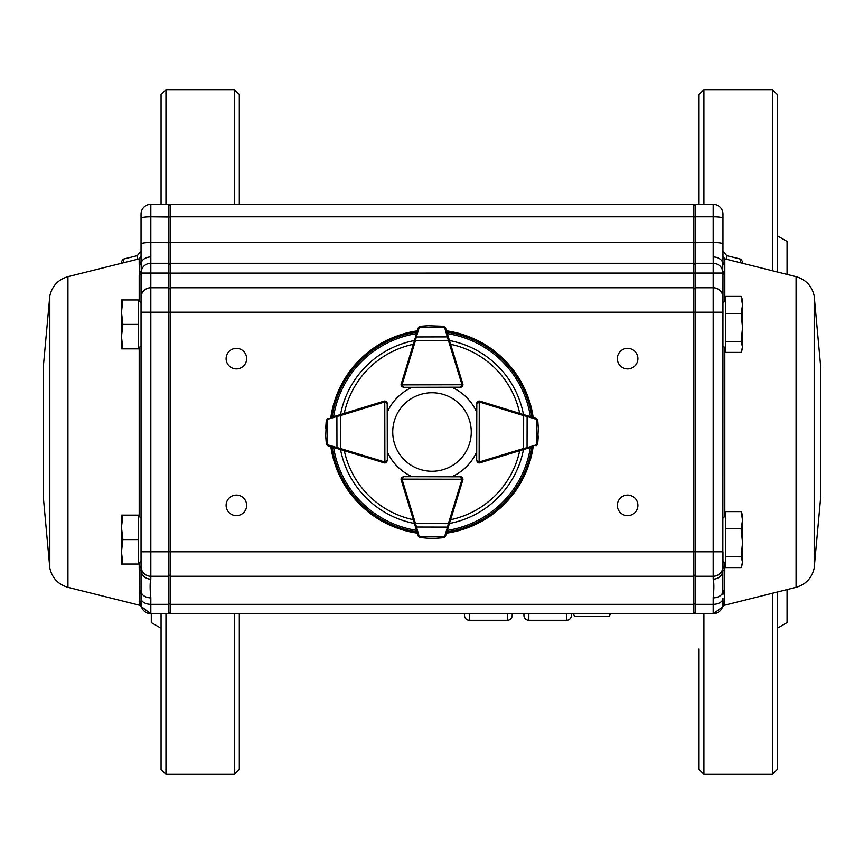 <?xml version="1.0" encoding="UTF-8"?>
<svg xmlns="http://www.w3.org/2000/svg" width="864" height="864" viewBox="0 0 864 864"><rect width="100%" height="100%" fill="white"/><g stroke="black" fill="none" stroke-linecap="round" stroke-linejoin="round"><path stroke-width="1.3" d="M571.385 613.688L571.385 615.395A4.892 4.892 0 0 1 566.492 620.287L528.833 620.287A4.892 4.892 0 0 1 523.94 615.395L523.94 613.688M566.492 620.287A4.892 4.892 0 0 0 571.385 615.395A4.892 4.892 0 0 1 566.492 620.287L566.492 613.688M512.201 613.688L512.201 615.395A4.892 4.892 0 0 1 507.319 620.287L469.411 620.287A4.892 4.892 0 0 1 464.519 615.395L464.519 613.688M239.306 769.446L239.306 613.688L239.306 769.446L234.425 774.338L165.953 774.338L161.06 769.446L161.06 613.688M239.306 204.347L239.306 94.554L239.306 204.347M161.06 204.347L161.06 94.554L161.06 204.347M161.06 628.258L151.286 622.609L151.286 613.688M777.276 628.268L787.05 622.62L787.05 589.594M787.05 274.406L787.05 241.38L777.276 235.732M699.03 648.918L699.03 769.446L703.912 774.338L772.384 774.338L777.276 769.446L777.276 592.034M777.276 271.966L777.276 94.554L772.384 89.662L703.912 89.662L699.03 94.554L699.03 204.347M610.621 613.688L608.969 616.561L610.459 613.688L608.969 616.561L574.873 616.561L573.221 613.688M43.222 367.913L43.222 496.087L43.222 367.913L49.82 295.942C52.099 285.984 58.136 279.558 67.943 276.664L67.943 587.336L139.612 605.264L139.19 566.719A2.441 1.901 180 0 1 141.037 568.566L141.037 276.966M141.037 249.577L141.037 261.565A2.441 2.376 -0 0 1 139.19 263.876L139.19 258.844L141.037 256.478L141.037 261.565L141.037 214.121A9.785 9.785 0 0 1 150.822 204.347L168.89 204.347L170.359 205.816M67.943 276.664L139.19 258.844M139.19 301.18L139.19 275.206L139.374 273.1L141.296 270.68L139.374 273.1M139.514 272.279L139.19 263.876M722.963 249.577L722.963 261.565A2.441 2.376 180 0 0 724.81 263.876L724.81 258.844L722.963 256.478L722.963 261.565L722.963 214.121A9.785 9.785 0 0 0 713.178 204.347L695.11 204.347L693.641 205.816L695.11 204.347L695.11 216.81L693.641 217.026M820.778 367.913L820.778 496.087L820.778 367.913L814.18 295.942C811.901 285.984 805.864 279.558 796.057 276.664L724.81 258.844M724.81 301.18L724.81 263.876M722.833 605.48L722.963 603.904A9.785 9.785 0 0 1 722.833 605.48A2.441 2.419 -170.7 0 1 724.658 603.526L724.81 566.719A2.441 1.901 0 0 0 722.963 568.566L722.963 560.963L725.404 563.414M724.658 603.526L724.388 605.264L722.65 606.874L713.329 613.688M351.799 204.347L394.826 204.347M139.19 601.582A2.441 2.398 180 0 1 141.037 603.904A9.785 9.785 0 0 0 141.167 605.48L141.037 594.41L141.037 603.904A9.785 9.785 0 0 0 150.822 613.688L168.89 613.688L168.89 273.11L170.359 273.11L170.359 204.347L693.641 204.347L693.641 551.815L695.11 551.815L695.11 216.81L713.178 216.81L713.178 256.954A9.785 7.258 -0 0 1 722.801 262.904L722.963 261.565M421.729 204.347L442.271 204.347M480.416 204.347L500.958 204.347M226.109 358.646A10.271 10.271 0 0 0 241.51 367.535A10.271 10.271 0 0 0 241.51 349.747A10.271 10.271 0 0 0 226.109 358.646M226.109 505.354A10.271 10.271 0 0 0 241.51 514.253A10.271 10.271 0 0 0 241.51 496.465A10.271 10.271 0 0 0 226.109 505.354M617.35 505.354A10.271 10.271 0 0 0 632.761 514.253A10.271 10.271 0 0 0 632.761 496.465A10.271 10.271 0 0 0 617.35 505.354M617.35 358.646A10.271 10.271 0 0 0 632.761 367.535A10.271 10.271 0 0 0 632.761 349.747A10.271 10.271 0 0 0 617.35 358.646M693.641 576.266L693.641 613.688L170.359 613.688L170.359 576.266L693.641 576.266L693.641 551.815L150.822 551.815L150.822 576.266L168.89 576.266L170.359 574.808M170.359 576.266L170.359 287.755L693.641 287.755M713.178 256.954L713.221 263.272A9.785 9.774 90 0 1 722.704 270.68L722.812 271.35C721.537 266.328 718.33 263.639 713.189 263.272L713.178 273.11L170.359 273.11L170.359 287.755M170.359 263.272L693.641 263.272M170.359 204.347L693.641 204.347M724.81 601.582A2.441 2.398 0 0 0 722.963 603.904L722.963 601.441M724.637 590.274A2.441 2.246 -9.5 0 0 722.822 592.142L722.963 276.966M724.81 592.218A2.441 2.268 -0 0 0 722.963 594.41L722.822 592.142A9.785 6.901 180 0 1 713.178 597.866L713.178 613.688A9.785 9.785 0 0 0 722.963 603.904L722.963 598.288A9.785 6.037 180 0 1 713.178 604.336L695.11 604.336L695.11 551.815L713.178 551.815L713.178 576.266L695.11 576.266L693.641 574.808M724.81 275.206A2.441 2.214 0 0 1 722.963 273.056A9.785 9.785 0 0 0 713.178 263.272L695.11 263.272L693.641 264.74M713.178 613.688L695.11 613.688L695.11 604.336L693.641 603.428M713.178 597.866C714.096 589.01 714.096 582.768 713.178 579.15A9.785 9.396 180 0 0 722.822 571.363A2.441 1.922 6 0 1 724.637 569.873M693.641 612.22L695.11 613.688M141.037 261.565L141.296 270.68A9.785 9.774 90 0 1 150.779 263.272L168.89 263.272L168.89 204.347L150.822 204.347L150.822 273.11L722.963 273.056L722.963 303.037L725.404 300.586M722.963 218.279A9.785 1.469 -0 0 0 713.178 216.81L713.178 204.347A9.785 9.785 0 0 1 722.963 214.121M724.486 272.279A2.441 2.236 170.5 0 1 722.704 270.68L722.801 262.904A2.441 2.365 -160.3 0 0 724.615 264.87M722.963 273.056L722.812 271.35A2.441 2.214 -10.1 0 0 724.626 273.1M722.963 566.492A9.785 9.785 0 0 1 713.178 576.266L713.178 579.15M742.522 263.272L742.522 261.5L742.522 263.272M141.037 568.566L141.037 601.441M141.037 273.11L150.822 273.11L150.822 287.755A9.785 9.774 180 0 0 141.037 297.529L141.037 273.056L168.89 273.056L168.89 263.272L170.359 264.74M139.363 569.873A2.441 1.922 174 0 1 141.178 571.363A9.785 9.396 -0 0 0 150.822 579.15C149.904 582.768 149.904 589.01 150.822 597.866L150.822 604.336L168.89 604.336L170.359 603.428M170.359 612.22L168.89 613.688M141.07 272.257L141.037 303.037L138.596 300.586M150.822 204.347A9.785 9.785 0 0 0 141.037 214.121M141.037 603.904L141.167 605.48A2.441 2.419 -9.3 0 0 139.342 603.526M150.822 249.577L150.822 256.954A9.785 7.258 180 0 0 141.199 262.904A2.441 2.365 -19.7 0 1 139.385 264.87M139.363 590.274A2.441 2.246 -170.5 0 1 141.178 592.142A9.785 6.901 -0 0 0 150.822 597.866M150.822 263.272A9.785 9.785 0 0 0 141.037 273.056A2.441 2.214 180 0 1 139.19 275.206M141.037 566.492A9.785 9.785 0 0 0 150.822 576.266L150.822 579.15M139.19 592.218A2.441 2.268 180 0 1 141.037 594.41M121.478 263.272L121.478 261.5L121.478 263.272M725.404 341.582L725.404 313.589L741.15 313.589L742.522 327.586L741.15 341.582L725.404 341.582L725.404 352.404L741.15 352.404L742.522 346.993L741.787 350.881M741.15 341.582L742.522 346.993L742.522 305.003L741.15 313.589M741.15 296.417L742.522 305.003L742.522 299.959L741.15 296.417L725.404 296.417L725.404 313.589M722.963 273.11L713.178 273.11L713.178 551.815L722.963 551.815L722.963 560.963M725.404 556.772L725.404 528.779L741.15 528.779L742.522 542.776L741.15 556.772L725.404 556.772L725.404 567.583L741.15 567.583L742.522 562.183L741.787 566.06M741.15 556.772L742.522 562.183L742.522 520.182L741.15 528.779M741.15 511.596L742.522 520.182L742.522 515.138L741.15 511.596L725.404 511.596L725.404 528.779M170.359 289.224L168.89 287.755L150.822 287.755L150.822 551.815L141.037 551.815L141.037 560.963L138.596 563.414M122.85 515.138L121.478 515.138L121.478 527.364L122.85 515.138L138.596 515.138L138.596 539.59L122.85 539.59L121.478 527.364L121.478 551.815L122.85 539.59M122.85 564.041L121.478 551.815L121.478 564.041L138.596 564.041L138.596 539.59M141.037 345.784L138.596 348.224M722.963 312.185L141.037 312.185L141.037 303.037M122.85 299.959L121.478 299.959L121.478 312.185L122.85 299.959L138.596 299.959L138.596 324.41L122.85 324.41L121.478 312.185L121.478 336.636L122.85 324.41M122.85 348.862L121.478 336.636L121.478 348.862L138.596 348.862L138.596 324.41M437.465 393.12A39.258 39.258 0 0 0 395.593 446.699A39.258 39.258 0 0 0 462.931 456.181A39.258 39.258 0 0 0 437.465 393.12M332.759 416.945L384.037 401.155A2.441 2.441 0 0 1 384.75 401.047L386.489 401.749L387.202 403.477A2.441 2.441 0 0 0 385.441 401.134M384.75 401.047L384.761 402.019L387.202 403.477L387.32 460.447L386.608 462.186L384.88 462.899A2.441 2.441 0 0 0 386.143 462.553M386.348 460.447A1.469 1.469 0 0 1 384.88 461.927L384.88 462.899A2.441 2.441 0 0 1 384.167 462.791L328.018 445.759L326.646 444.69M326.257 420.487L327.964 418.414A2.441 2.441 0 0 0 327.769 418.489L326.257 420.487L325.706 428.101L326.387 420.595L325.728 436.039L326.43 443.588L327.175 444.604A0.983 0.616 126.1 0 0 327.294 445.392L326.3 443.696L325.739 436.396M325.728 436.082A0.983 0.983 0 0 1 325.728 436.039A0.983 0.983 0 0 0 325.728 436.082L326.3 443.729L327.294 445.392M327.035 445.176L327.823 445.694A2.441 2.441 0 0 0 328.018 445.759A0.983 0.68 106.9 0 1 327.618 444.82L340.427 448.502L340.135 449.431M331.819 446.915L332.824 447.217M340.07 414.688L340.351 415.627L336.895 416.48L336.96 447.66A0.983 0.68 106.9 0 0 337.37 448.6M327.24 418.781A0.983 0.616 53.7 0 0 327.121 419.569L326.387 420.595M384.037 401.155L384.329 402.084A1.469 1.469 0 0 1 384.761 402.019L384.88 461.927L387.32 460.447L386.608 462.186M327.964 418.414A0.983 0.68 72.9 0 0 327.564 419.353L327.618 444.82M337.306 415.541A0.983 0.68 72.9 0 0 336.895 416.48L327.564 419.353M401.447 477.857A2.441 2.441 0 0 0 401.101 479.12L401.814 477.392L403.553 476.68L460.523 476.798L462.251 477.511A2.441 2.441 0 0 0 460.523 476.798L412.15 476.69A48.902 48.902 0 0 1 387.31 451.85M414.569 523.865L415.498 523.573L419.18 536.382A0.983 0.68 -16.9 0 1 418.241 535.982A2.441 2.441 0 0 0 418.306 536.177L420.304 537.7L418.241 535.982L401.209 479.833A2.441 2.441 0 0 1 401.101 479.12L461.981 479.239L460.523 476.798L462.251 477.511L462.953 479.25A2.441 2.441 0 0 1 462.845 479.963L445.586 536.036L444.506 537.408M462.866 478.559A2.441 2.441 0 0 0 462.251 477.511M401.814 477.392L403.553 476.68L402.073 479.12A1.469 1.469 0 0 0 402.138 479.552L401.209 479.833L405.68 494.597L401.166 479.909A2.441 2.441 0 0 1 401.425 477.9M427.604 538.261L427.918 538.272A0.983 0.983 0 0 0 427.961 538.272L435.856 538.294L443.405 537.613L444.431 536.879A0.983 0.616 36.3 0 0 445.219 536.76L443.513 537.743L436.212 538.283M435.899 538.294A0.983 0.983 0 0 1 435.856 538.294A0.983 0.983 0 0 0 435.899 538.294L443.545 537.743L445.219 536.76M445.003 537.019L445.511 536.231A2.441 2.441 0 0 0 445.586 536.036L447.055 531.241M415.4 526.63A0.983 0.68 -16.9 0 0 416.34 527.04L447.52 527.105L448.373 523.649L449.312 523.93M418.608 536.706A0.983 0.616 -36.1 0 0 419.396 536.825L420.412 537.57L427.961 538.272A0.983 0.983 0 0 1 427.918 538.272M419.18 536.382L444.647 536.436A0.983 0.68 17.1 0 0 445.586 536.036M444.647 536.436L447.52 527.105A0.983 0.68 17.1 0 0 448.459 526.694M477.684 462.424A2.441 2.441 0 0 0 479.131 462.899L477.403 462.186L476.69 460.447L476.809 403.477L477.522 401.749A2.441 2.441 0 0 0 476.809 403.477L479.261 402.019L479.261 401.047A2.441 2.441 0 0 1 479.974 401.155L536.047 418.414L537.419 419.494M531.187 447.217L479.844 462.791A2.441 2.441 0 0 1 479.131 462.899L479.261 402.019A1.469 1.469 0 0 0 477.781 403.488M462.856 385.452A2.441 2.441 0 0 1 460.501 387.256L451.732 387.256A48.902 48.902 0 0 1 476.744 412.268L476.744 403.499A2.441 2.441 0 0 1 478.699 401.101A2.441 2.441 0 0 0 477.522 401.749L479.261 401.047M537.71 443.696L535.993 445.759A2.441 2.441 0 0 0 536.188 445.694L537.71 443.696L538.283 436.082L537.581 443.588L538.304 428.144L537.624 420.595L536.89 419.569A0.983 0.616 -53.7 0 0 536.782 418.781L537.764 420.487L538.294 427.788M538.304 428.101A0.983 0.983 0 0 1 538.304 428.144A0.983 0.983 0 0 0 538.304 428.101L537.754 420.476M536.782 418.781L537.624 420.595M537.03 418.997L536.242 418.489A2.441 2.441 0 0 0 536.047 418.414L531.252 416.945M523.876 449.431L523.595 448.502L527.051 447.66L527.116 416.48L523.66 415.627L523.94 414.688M536.728 445.392A0.983 0.616 -126.1 0 0 536.836 444.604L537.581 443.588M477.403 462.186L476.69 460.447L479.131 461.927A1.469 1.469 0 0 0 479.563 461.862L523.595 448.502L523.66 415.627L479.682 402.084A1.469 1.469 0 0 0 479.261 402.019M535.993 445.759A0.983 0.68 -106.9 0 0 536.404 444.82L536.447 419.353A0.983 0.68 -72.9 0 0 536.047 418.414M526.64 448.6A0.983 0.68 -106.9 0 0 527.051 447.66L536.404 444.82M536.447 419.353L527.116 416.48A0.983 0.68 -72.9 0 0 526.705 415.541M449.312 340.07L448.373 340.351L444.647 327.564A0.983 0.68 162.9 0 1 445.586 327.964A2.441 2.441 0 0 0 445.511 327.769L443.513 326.257L445.586 327.964L462.845 384.037A2.441 2.441 0 0 1 462.953 384.75L462.251 386.489L460.523 387.202A2.441 2.441 0 0 0 462.866 385.441M462.953 384.75L461.981 384.761L460.523 387.202L403.553 387.32L401.814 386.608L401.101 384.88A2.441 2.441 0 0 0 401.447 386.143M403.553 386.348A1.469 1.469 0 0 1 402.073 384.88L401.101 384.88A2.441 2.441 0 0 1 401.209 384.167L418.241 328.018L419.31 326.646M443.513 326.257L427.961 325.728L420.412 326.43L419.396 327.175A0.983 0.616 -143.9 0 0 418.608 327.294L420.304 326.3L427.604 325.739M427.918 325.728A0.983 0.983 0 0 1 427.961 325.728A0.983 0.983 0 0 0 427.918 325.728L420.271 326.3L418.608 327.294M418.824 327.035L418.306 327.823A2.441 2.441 0 0 0 418.241 328.018L416.783 332.824M448.459 337.306A0.983 0.68 162.9 0 0 447.52 336.895L416.34 336.96L415.498 340.427L414.569 340.135M445.219 327.24A0.983 0.616 143.7 0 0 444.431 327.121L443.405 326.387M462.845 384.037L461.916 384.329A1.469 1.469 0 0 1 461.981 384.761L402.073 384.88L403.553 387.32L401.814 386.608M444.647 327.564L419.18 327.618A0.983 0.68 -163.1 0 0 418.241 328.018M419.18 327.618L416.34 336.96A0.983 0.68 -163.1 0 0 415.4 337.37M369.403 458.32L384.091 462.834A2.441 2.441 0 0 0 386.1 462.575M477.738 462.467A2.441 2.441 0 0 0 479.909 462.834L493.754 458.579M446.461 330.815A102.211 102.211 0 0 1 533.185 417.539M533.164 446.623A102.211 102.211 0 0 1 446.461 533.185M417.388 533.164A102.211 102.211 0 0 1 330.836 446.612M330.815 417.539A102.211 102.211 0 0 1 417.388 330.836M462.856 478.548A2.441 2.441 0 0 0 460.501 476.744L451.732 476.744A48.902 48.902 0 0 0 476.712 451.818M412.15 387.31A48.902 48.902 0 0 0 387.256 412.268L387.256 403.499A2.441 2.441 0 0 0 385.452 401.144M405.68 369.403L401.166 384.091A2.441 2.441 0 0 0 401.425 386.1M528.833 613.688L528.833 620.287A4.892 4.892 0 0 1 523.94 615.395M512.201 615.395A4.892 4.892 0 0 1 507.319 620.287L507.319 613.688M469.411 613.688L469.411 620.287M703.912 774.338L703.912 613.688M703.912 204.347L703.912 89.662M772.384 774.338L772.384 593.255M772.384 270.745L772.384 89.662M165.953 774.338L165.953 613.688M165.953 204.347L165.953 89.662L161.06 94.554M234.425 774.338L234.425 613.688M234.425 204.347L234.425 89.662L165.953 89.662M137.333 259.308L137.333 255.636L141.037 250.895M49.82 295.942L49.82 568.058L43.222 496.087M139.19 566.719L139.19 562.82M139.19 516.37L139.19 347.63M726.667 259.308L726.667 255.636L722.963 250.895M796.057 276.664L796.057 587.336C805.864 584.442 811.901 578.016 814.18 568.058L820.778 496.087M814.18 295.942L814.18 568.058M724.81 566.719L724.81 562.82M724.81 516.37L724.81 347.63M170.359 604.336L693.641 604.336M170.359 216.81L693.641 216.81M170.359 242.503L693.641 242.503M722.963 243.972A9.785 1.469 -0 0 0 713.178 242.503L693.641 242.719M722.963 297.529A9.785 9.774 0 0 0 713.178 287.755L695.11 287.755L693.641 289.224M726.667 255.636L740.675 259.135L740.675 262.807M141.037 243.972A9.785 1.469 180 0 1 150.822 242.503L170.359 242.719M141.037 218.279A9.785 1.469 180 0 1 150.822 216.81L170.359 217.026M141.037 598.288A9.785 6.037 -0 0 0 150.822 604.336L150.822 613.688M137.333 255.636L123.325 259.135L123.325 262.807M384.329 402.084L340.351 415.627L340.427 448.502L384.448 461.862A1.469 1.469 0 0 0 384.88 461.927M384.448 461.862L384.167 462.791M460.512 477.77A1.469 1.469 0 0 1 461.981 479.239L462.953 479.25M402.138 479.552L415.498 523.573L448.373 523.649L461.916 479.671A1.469 1.469 0 0 0 461.981 479.239M461.916 479.671L462.845 479.963M479.844 462.791L479.563 461.862M479.682 402.084L479.974 401.155M461.916 384.329L448.373 340.351L415.498 340.427L402.138 384.448A1.469 1.469 0 0 0 402.073 384.88M402.138 384.448L401.209 384.167M449.453 340.524A93.128 93.128 0 0 1 523.476 414.547M523.454 449.561A93.128 93.128 0 0 1 449.453 523.476M414.439 523.465A93.128 93.128 0 0 1 340.535 449.561M340.524 414.547A93.128 93.128 0 0 1 414.439 340.535M333.601 416.675A99.576 99.576 0 0 1 416.534 333.623M416.534 530.377A99.576 99.576 0 0 1 333.623 447.466M530.377 447.466A99.576 99.576 0 0 1 447.325 530.399M447.325 333.601A99.576 99.576 0 0 1 530.399 416.675M446.85 332.089A101.012 101.012 0 0 1 531.911 417.139M531.889 447.001A101.012 101.012 0 0 1 446.85 531.911M416.999 531.889A101.012 101.012 0 0 1 332.111 447.001M332.089 417.15A101.012 101.012 0 0 1 416.999 332.111M519.696 450.706A89.672 89.672 0 0 1 450.608 519.718M413.305 519.696A89.672 89.672 0 0 1 344.304 450.695M344.282 413.392A89.672 89.672 0 0 1 413.305 344.304M450.608 344.282A89.672 89.672 0 0 1 519.718 413.392M234.425 89.662L239.306 94.554M67.943 587.336C58.136 584.442 52.099 578.016 49.82 568.058M796.057 587.336L724.388 605.264M740.675 259.135L742.522 261.5M139.612 605.264L150.671 613.688M123.325 259.135L121.478 261.5M722.963 345.784L725.404 348.224M722.963 518.216L725.404 515.776M141.037 518.216L138.596 515.776M387.202 403.477L386.489 401.749M477.522 401.749L476.809 403.477M460.523 387.202L462.251 386.489"/></g></svg>
